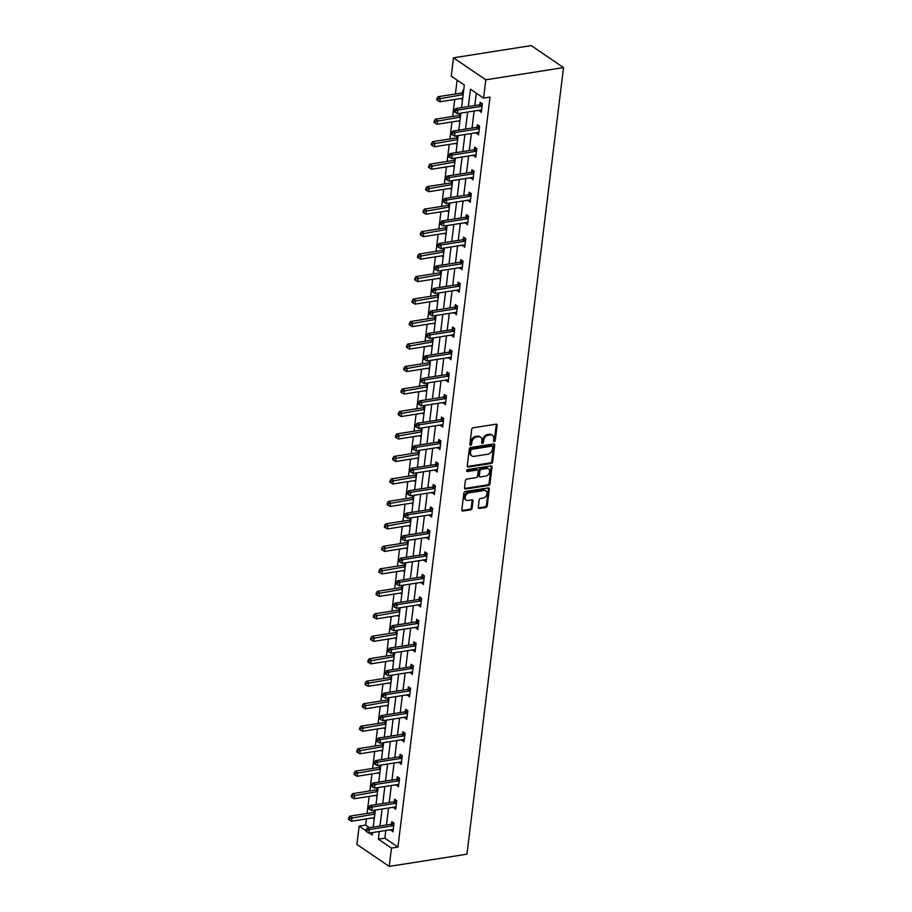 <?xml version="1.0" encoding="UTF-8"?>
<svg xmlns="http://www.w3.org/2000/svg" width="912" height="912" viewBox="0 0 912 912"><rect width="100%" height="100%" fill="white"/><g stroke="black" fill="none" stroke-linecap="round" stroke-linejoin="round"><path stroke-width="1.37" d="M494.27 441.568A1.083 0.798 124.2 0 0 495.273 440.439L497.12 425.402A1.539 1.14 124.2 0 0 496.025 424.194L473.134 427.785A1.539 1.14 124.2 0 0 471.686 429.404L469.851 444.429A1.083 0.798 124.2 0 0 471.629 444.155L471.869 442.206A4.936 3.659 124.2 0 1 476.486 437.042L478.401 436.745A4.936 3.659 124.2 0 1 480.624 437.19A4.936 3.659 124.2 0 1 481.912 440.633L481.673 442.571A1.083 0.798 124.2 0 0 483.451 442.297L483.691 440.348A4.936 3.659 124.2 0 1 488.319 435.184L490.223 434.887A4.936 3.659 124.2 0 1 492.446 435.332A4.936 3.659 124.2 0 1 493.734 438.775L493.495 440.713A1.083 0.798 124.2 0 0 494.27 441.568M493.495 440.952A1.083 0.798 124.2 0 0 494.407 439.846L496.253 424.81A1.539 1.14 124.2 0 0 496.185 424.183M469.84 444.668A1.083 0.798 124.2 0 0 470.752 443.563L470.991 441.613L471.869 442.206M481.673 442.81A1.083 0.798 124.2 0 0 482.573 441.704L482.813 439.755L483.691 440.348M478.287 507.232A1.539 1.14 124.2 0 0 479.381 508.451L485.8 507.448A1.539 1.14 124.2 0 0 487.247 505.829L489.299 489.14A1.539 1.14 124.2 0 0 488.205 487.92L465.314 491.522A1.539 1.14 124.2 0 0 463.866 493.13L461.814 509.819A1.539 1.14 124.2 0 0 462.92 511.039L470.672 509.819A1.539 1.14 124.2 0 0 472.12 508.201L472.997 501.064A1.539 1.14 124.2 0 0 471.892 499.844L468.05 500.449A4.127 3.055 124.2 0 1 466.192 500.084A4.127 3.055 124.2 0 1 465.405 496.048A4.127 3.055 124.2 0 1 468.973 492.879L484.044 490.519A4.127 3.055 124.2 0 1 485.902 490.884A4.127 3.055 124.2 0 1 486.689 494.92A4.127 3.055 124.2 0 1 483.121 498.089L480.601 498.476A1.539 1.14 124.2 0 0 479.165 500.095L478.287 507.232M385.787 830.467L384.841 838.162L397.94 847.077L391.465 848.092L389.219 866.4L466.944 854.191L563.525 67.591L531.229 45.6L453.492 57.809L451.246 76.118L464.345 85.033L461.563 107.639M397.94 847.077L490.029 97.082L483.554 98.108L485.8 79.8L563.525 67.591M491.203 463.444A1.539 1.14 124.2 0 0 492.651 461.837L494.703 445.136A1.539 1.14 124.2 0 0 493.597 443.927L470.717 447.518A1.539 1.14 124.2 0 0 469.27 449.137L467.218 465.827A1.539 1.14 124.2 0 0 468.312 467.047L491.203 463.444L490.337 462.851A1.539 1.14 124.2 0 0 491.773 461.244L493.825 444.543A1.539 1.14 124.2 0 0 493.757 443.916M492.001 467.138L489.949 483.827A1.539 1.14 124.2 0 1 488.501 485.446L465.61 489.037A1.539 1.14 124.2 0 1 464.516 487.829L465.394 480.681A1.539 1.14 124.2 0 1 466.841 479.074L476.121 477.614A1.539 1.14 124.2 0 0 477.569 475.996L478.15 471.253A1.539 1.14 124.2 0 0 477.056 470.045L467.389 471.561A1.083 0.798 124.2 0 1 467.628 469.577L490.895 465.918A1.539 1.14 124.2 0 1 492.001 467.138L491.123 466.545L489.071 483.235L489.949 483.827M476.315 93.184L474.799 105.564M474.126 111.036L472.04 128.045M471.367 133.517L469.281 150.526M468.608 155.998L466.511 173.006M465.85 178.478L463.752 195.499M463.079 200.959L460.993 217.979M460.321 223.44L458.234 240.46M457.562 245.921L455.476 262.941M454.803 268.413L452.717 285.422M452.044 290.894L449.958 307.903M449.285 313.375L447.188 330.383M446.527 335.855L444.429 352.876M443.756 358.336L441.67 375.356M440.998 380.817L438.911 397.837M438.239 403.298L436.153 420.318M435.48 425.79L433.394 442.799M432.721 448.271L430.635 465.28M429.962 470.752L427.865 487.76M427.192 493.232L425.106 510.253M424.433 515.713L422.347 532.733M421.675 538.194L419.588 555.214M418.916 560.686L416.83 577.695M416.157 583.167L414.071 600.176M413.398 605.648L411.301 622.657M410.639 628.129L408.542 645.149M407.869 650.609L405.783 667.63M405.11 673.09L403.024 690.11M402.352 695.571L400.265 712.591M399.593 718.063L397.507 735.072M396.834 740.544L394.748 757.553M394.075 763.025L391.978 780.034M391.316 785.506L389.219 802.526M388.546 807.986L386.46 825.007M479.188 110.238L481.297 112.381L482.357 103.729L480.168 102.247L479.883 104.584M476.429 132.719L478.526 134.862L479.598 126.209L477.409 124.727L477.124 127.064M473.67 155.2L475.768 157.343L476.828 148.69L474.65 147.208L474.365 149.545M470.911 177.68L473.009 179.824L474.069 171.182L471.892 169.689L471.607 172.026M468.152 200.161L470.25 202.304L471.31 193.663L469.133 192.17L468.848 194.507M465.382 222.642L467.491 224.785L468.551 216.144L466.374 214.662L466.078 216.988M462.623 245.134L464.732 247.277L465.793 238.625L463.604 237.143L463.319 239.468M459.865 267.615L461.974 269.758L463.034 261.106L460.845 259.624L460.56 261.961M457.106 290.096L459.203 292.239L460.275 283.586L458.086 282.104L457.801 284.441M454.347 312.577L456.445 314.72L457.505 306.079L455.327 304.585L455.042 306.922M451.588 335.057L453.686 337.201L454.746 328.559L452.569 327.066L452.284 329.403M448.829 357.538L450.927 359.681L451.987 351.04L449.81 349.558L449.513 351.884M446.059 380.03L448.168 382.174L449.228 373.521L447.04 372.039L446.755 374.365M443.3 402.511L445.409 404.654L446.47 396.002L444.281 394.52L443.996 396.845M440.542 424.992L442.639 427.135L443.711 418.483L441.522 417.001L441.237 419.338M437.783 447.473L439.88 449.616L440.941 440.963L438.763 439.481L438.478 441.818M435.024 469.954L437.122 472.097L438.182 463.456L436.004 461.962L435.719 464.299M432.265 492.434L434.363 494.578L435.423 485.936L433.246 484.443L432.961 486.78M429.506 514.915L431.604 517.058L432.664 508.417L430.487 506.935L430.19 509.261M426.736 537.407L428.845 539.551L429.905 530.898L427.717 529.416L427.432 531.742M423.977 559.888L426.086 562.031L427.147 553.379L424.958 551.897L424.673 554.222M421.219 582.369L423.316 584.512L424.388 575.86L422.199 574.378L421.914 576.715M418.46 604.85L420.557 606.993L421.618 598.34L419.44 596.858L419.155 599.195M415.701 627.331L417.799 629.474L418.859 620.833L416.681 619.339L416.396 621.676M412.942 649.811L415.04 651.955L416.1 643.313L413.923 641.82L413.638 644.157M410.172 672.292L412.281 674.435L413.341 665.794L411.164 664.312L410.867 666.638M407.413 694.784L409.522 696.928L410.582 688.275L408.394 686.793L408.109 689.119M404.654 717.265L406.763 719.408L407.824 710.756L405.635 709.274L405.35 711.611M401.896 739.746L403.993 741.889L405.065 733.237L402.876 731.755L402.591 734.092M399.137 762.227L401.234 764.37L402.295 755.729L400.117 754.235L399.832 756.572M396.378 784.708L398.476 786.851L399.536 778.21L397.358 776.716L397.073 779.053M393.619 807.188L395.717 809.332L396.777 800.69L394.6 799.208L394.315 801.534M390.849 829.669L392.958 831.812L394.018 823.171L391.829 821.689L391.544 824.015M457.117 80.108L455.407 93.982M454.735 99.454L452.648 116.462M451.976 121.934L449.89 138.943M449.217 144.415L447.131 161.424M446.458 166.896L444.372 183.916M443.699 189.377L441.602 206.397M440.941 211.858L438.843 228.878M438.17 234.35L436.084 251.359M435.412 256.831L433.325 273.839M432.653 279.311L430.567 296.32M429.894 301.792L427.808 318.812M427.135 324.273L425.049 341.293M424.376 346.754L422.279 363.774M421.606 369.235L419.52 386.255M418.847 391.727L416.761 408.736M416.089 414.208L414.002 431.216M413.33 436.688L411.244 453.697M410.571 459.169L408.485 476.189M407.812 481.65L405.715 498.67M405.053 504.131L402.956 521.151M402.283 526.612L400.197 543.632M399.524 549.104L397.438 566.113M396.766 571.585L394.679 588.593M394.007 594.065L391.921 611.074M391.248 616.546L389.162 633.566M388.489 639.027L386.392 656.047M385.73 661.508L383.633 678.528M382.96 683.989L380.874 701.009M380.201 706.481L378.115 723.49M377.443 728.962L375.356 745.97M374.684 751.442L372.598 768.451M371.925 773.923L369.839 790.943M369.166 796.404L367.069 813.424M366.396 818.885L365.644 825.098L369.44 827.674M463.615 90.972L462.715 90.356L462.43 92.693M461.734 98.348L462.555 99.625M459.899 113.27L459.659 115.174M458.975 120.829L459.796 122.105M457.14 135.751L456.901 137.655M456.205 143.321L457.037 144.586M454.381 158.232L454.142 160.136M453.446 165.802L454.267 167.067M451.622 180.713L451.383 182.628M450.688 188.282L451.508 189.548M448.852 203.194L448.624 205.109M447.929 210.763L448.75 212.04M446.093 225.674L445.865 227.59M445.17 233.244L445.991 234.521M443.335 248.167L443.107 250.07M442.411 255.725L443.232 257.002M440.576 270.647L440.336 272.551M439.641 278.206L440.473 279.482M437.817 293.128L437.578 295.032M436.882 300.698L437.703 301.963M435.058 315.609L434.819 317.524M434.123 323.179L434.944 324.444M432.299 338.09L432.06 340.005M431.365 345.659L432.185 346.925M429.529 360.571L429.301 362.486M428.606 368.14L429.427 369.417M426.77 383.051L426.542 384.967M425.847 390.621L426.668 391.898M424.012 405.544L423.784 407.447M423.088 413.102L423.909 414.379M421.253 428.024L421.013 429.928M420.318 435.583L421.15 436.859M418.494 450.505L418.255 452.409M417.559 458.075L418.38 459.34M415.735 472.986L415.496 474.901M414.8 480.556L415.621 481.821M412.965 495.467L412.737 497.382M412.042 503.036L412.862 504.313M410.206 517.948L409.978 519.863M409.283 525.517L410.104 526.794M407.447 540.428L407.219 542.344M406.524 547.998L407.345 549.275M404.689 562.921L404.449 564.824M403.765 570.479L404.586 571.756M401.93 585.401L401.69 587.305M400.995 592.971L401.827 594.236M399.171 607.882L398.932 609.786M398.236 615.452L399.057 616.717M396.412 630.363L396.173 632.278M395.477 637.933L396.298 639.198M393.642 652.844L393.414 654.759M392.719 660.413L393.539 661.69M390.883 675.325L390.655 677.24M389.96 682.894L390.781 684.171M388.124 697.817L387.896 699.721M387.201 705.375L388.022 706.652M385.366 720.298L385.126 722.201M384.431 727.856L385.263 729.133M382.607 742.778L382.367 744.682M381.672 750.348L382.493 751.613M379.848 765.259L379.609 767.163M378.913 772.829L379.734 774.094M377.089 787.74L376.85 789.655M376.154 795.31L376.975 796.575M374.319 810.221L374.091 812.136M373.396 817.79L374.216 819.067M389.219 866.4L356.911 844.409L359.157 826.112L365.997 830.764M365.644 825.098L359.157 826.112M379.312 831.493L378.366 839.188L391.465 848.092M483.554 98.108L470.455 89.194L468.323 106.579M467.651 112.051L465.565 129.059M464.892 134.531L462.794 151.552M462.133 157.012L460.036 174.032M459.363 179.493L457.277 196.513M456.604 201.974L454.518 218.994M453.845 224.466L451.759 241.475M451.087 246.947L449 263.956M448.328 269.428L446.242 286.436M445.569 291.908L443.471 308.929M442.799 314.389L440.713 331.409M440.04 336.87L437.954 353.89M437.281 359.351L435.195 376.371M434.522 381.843L432.436 398.852M431.764 404.324L429.677 421.333M429.005 426.805L426.907 443.813M426.246 449.285L424.148 466.306M423.476 471.766L421.39 488.786M420.717 494.247L418.631 511.267M417.958 516.728L415.872 533.748M415.199 539.22L413.113 556.229M412.441 561.701L410.354 578.71M409.682 584.182L407.584 601.19M406.923 606.662L404.825 623.683M404.153 629.143L402.067 646.163M401.394 651.624L399.308 668.644M398.635 674.116L396.549 691.125M395.876 696.597L393.79 713.606M393.118 719.078L391.031 736.087M390.359 741.559L388.261 758.579M387.6 764.039L385.502 781.06M384.83 786.52L382.744 803.54M382.071 809.001L379.985 826.021M485.8 79.8L453.492 57.809M369.36 833.055L372.256 835.027L372.563 832.553M373.236 827.081L375.322 810.073M375.995 804.601L378.081 787.58M378.754 782.12L380.84 765.1M381.512 759.639L383.599 742.619M384.271 737.147L386.369 720.138M387.03 714.666L389.128 697.657M389.8 692.185L391.886 675.176M392.559 669.704L394.645 652.684M395.318 647.224L397.404 630.203M398.077 624.743L400.163 607.723M400.835 602.262L402.922 585.242M403.594 579.77L405.692 562.761M406.353 557.289L408.451 540.28M409.123 534.808L411.209 517.799M411.882 512.327L413.968 495.307M414.641 489.847L416.727 472.826M417.4 467.366L419.486 450.346M420.158 444.885L422.245 427.865M422.917 422.393L425.015 405.384M425.687 399.912L427.774 382.903M428.446 377.431L430.532 360.422M431.205 354.95L433.291 337.93M433.964 332.47L436.05 315.449M436.723 309.989L438.809 292.969M439.481 287.497L441.579 270.488M442.24 265.016L444.338 248.007M445.01 242.535L447.097 225.526M447.769 220.054L449.855 203.034M450.528 197.573L452.614 180.553M453.287 175.093L455.373 158.072M456.046 152.612L458.132 135.592M458.804 130.12L460.902 113.111M384.841 838.162L378.366 839.188M461.654 99.009L462.646 98.849M479.108 110.888L481.525 110.512M476.349 133.38L478.766 132.992M458.884 121.49L459.887 121.33M473.59 155.861L475.996 155.473M456.125 143.971L457.129 143.811M470.831 178.342L473.237 177.965M453.367 166.451L454.37 166.303M468.073 200.822L470.478 200.446M450.608 188.944L451.611 188.784M465.302 223.303L467.719 222.927M447.849 211.424L448.841 211.265M462.544 245.784L464.96 245.408M445.09 233.905L446.082 233.746M459.785 268.265L462.202 267.889M442.331 256.386L443.323 256.226M457.026 290.757L459.431 290.369M439.561 278.867L440.564 278.707M454.267 313.238L456.673 312.862M436.802 301.348L437.806 301.188M451.508 335.719L453.914 335.342M434.044 323.828L435.047 323.68M448.738 358.199L451.155 357.823M431.285 346.321L432.288 346.161M445.979 380.68L448.396 380.304M428.526 368.801L429.518 368.642M443.221 403.161L445.637 402.785M425.767 391.282L426.759 391.123M440.462 425.642L442.879 425.266M423.008 413.763L424 413.603M437.703 448.134L440.108 447.746M420.238 436.244L421.241 436.084M434.944 470.615L437.35 470.239M417.479 458.725L418.483 458.576M432.185 493.096L434.591 492.719M414.721 481.205L415.724 481.057M429.415 515.576L431.832 515.2M411.962 503.698L412.954 503.538M426.656 538.057L429.073 537.681M409.203 526.178L410.195 526.019M423.898 560.538L426.314 560.162M406.444 548.659L407.436 548.5M421.139 583.03L423.556 582.643M403.674 571.14L404.677 570.98M418.38 605.511L420.785 605.123M400.915 593.621L401.918 593.461M415.621 627.992L418.027 627.616M398.156 616.102L399.16 615.953M412.862 650.473L415.268 650.096M395.398 638.582L396.401 638.434M410.092 672.953L412.509 672.577M392.639 661.075L393.631 660.915M407.333 695.434L409.75 695.058M389.88 683.555L390.872 683.396M404.575 717.915L406.991 717.539M387.121 706.036L388.113 705.877M401.816 740.407L404.221 740.02M384.351 728.517L385.354 728.357M399.057 762.888L401.462 762.5M381.592 750.998L382.595 750.838M396.298 785.369L398.704 784.993M378.833 773.479L379.837 773.33M393.528 807.85L395.945 807.473M376.075 795.971L377.078 795.811M390.769 830.33L393.186 829.954M373.316 818.452L374.308 818.292M492.446 435.332L491.568 434.739A4.936 3.659 124.2 0 0 489.345 434.294L490.223 434.887M482.813 439.755A4.936 3.659 124.2 0 1 487.441 434.591L489.345 434.294M480.624 437.19L479.746 436.597A4.936 3.659 124.2 0 0 477.523 436.153L478.401 436.745M470.991 441.613A4.936 3.659 124.2 0 1 475.619 436.449L477.523 436.153M467.286 466.465A1.539 1.14 124.2 0 0 467.446 466.454L490.337 462.851M492.731 446.983A1.083 0.798 124.2 0 0 491.956 446.128L471.869 449.285A1.083 0.798 124.2 0 0 470.854 450.414L470.603 452.466A4.936 3.659 124.2 0 0 471.892 455.909A4.936 3.659 124.2 0 0 474.115 456.353L487.852 454.199A4.936 3.659 124.2 0 0 492.48 449.023L492.731 446.983M492.446 446.219L491.568 445.626A1.083 0.798 124.2 0 0 491.089 445.535L491.956 446.128M471.892 455.909L471.025 455.316A4.936 3.659 124.2 0 1 469.737 451.873L469.988 449.821A1.083 0.798 124.2 0 1 470.991 448.693L491.089 445.535M464.584 488.467A1.539 1.14 124.2 0 0 464.744 488.444L487.635 484.853A1.539 1.14 124.2 0 0 489.071 483.235M477.751 470.182L476.873 469.589A1.539 1.14 124.2 0 0 476.178 469.452L466.613 470.945M485.754 476.098A4.127 3.055 124.2 0 0 489.322 472.929A4.127 3.055 124.2 0 0 488.547 468.905A4.127 3.055 124.2 0 0 486.689 468.529L481.376 469.361A1.539 1.14 124.2 0 0 479.929 470.98L479.347 475.711A1.539 1.14 124.2 0 0 480.442 476.93L485.754 476.098M488.547 468.905L487.669 468.301A4.127 3.055 124.2 0 0 485.811 467.936L486.689 468.529M479.746 476.794L478.88 476.201A1.539 1.14 124.2 0 1 478.469 475.118L479.051 470.387A1.539 1.14 124.2 0 1 480.499 468.768L485.811 467.936M491.123 466.545A1.539 1.14 124.2 0 0 491.055 465.907M485.902 490.884L485.036 490.291A4.127 3.055 124.2 0 0 483.178 489.926L484.044 490.519M466.192 500.084L465.314 499.491A4.127 3.055 124.2 0 1 464.539 495.455A4.127 3.055 124.2 0 1 468.107 492.286L483.178 489.926M461.882 510.458A1.539 1.14 124.2 0 0 462.042 510.446L469.794 509.227A1.539 1.14 124.2 0 0 471.242 507.608L472.12 500.471A1.539 1.14 124.2 0 0 472.051 499.833M478.344 507.87A1.539 1.14 124.2 0 0 478.504 507.859L484.933 506.844A1.539 1.14 124.2 0 0 486.37 505.237L488.422 488.547A1.539 1.14 124.2 0 0 488.365 487.909M463.478 92.089L462.224 92.807A1.573 1.163 -55.8 0 1 461.723 92.99L438.148 96.695L440.336 98.177L439.892 101.779L462.726 98.188M463.171 94.586L437.863 99.077L436.985 98.485L436.814 99.921L437.68 100.525L437.863 99.077M439.892 101.779L437.68 100.525M436.985 98.485L438.148 96.695M481.365 106.362L479.188 104.869L455.612 108.574L457.79 110.067L481.365 106.362A1.573 1.163 124.2 0 0 481.867 106.18L482.072 106.066M455.316 110.968L454.45 110.375L454.267 111.811L455.145 112.404L455.316 110.968L457.79 110.067L457.345 113.669L480.932 109.964A1.573 1.163 124.2 0 1 481.399 109.987L481.582 110.044M479.188 104.869A1.573 1.163 124.2 0 0 479.689 104.698L481.901 103.421M455.612 108.574L454.45 110.375M455.145 112.404L457.345 113.669M460.72 114.57L459.466 115.288A1.573 1.163 -55.8 0 1 458.964 115.471L435.389 119.176L437.578 120.658L437.133 124.26L459.967 120.68M460.412 117.078L435.104 121.558L434.226 120.965L434.055 122.413L434.921 123.006L435.104 121.558M437.133 124.26L434.921 123.006M434.226 120.965L435.389 119.176M457.961 137.051L456.707 137.769A1.573 1.163 -55.8 0 1 456.205 137.951L432.63 141.656L434.807 143.15L434.374 146.752L457.208 143.161M457.653 139.559L432.345 144.039L431.467 143.446L431.296 144.894L432.163 145.487L432.345 144.039M434.374 146.752L432.163 145.487M431.467 143.446L432.63 141.656M478.606 128.843L476.429 127.361L452.854 131.066L455.031 132.548L478.606 128.843A1.573 1.163 124.2 0 0 479.108 128.66L479.302 128.546M452.557 133.448L451.691 132.856L451.508 134.292L452.386 134.885L452.557 133.448L455.031 132.548L454.586 136.15L478.162 132.445A1.573 1.163 124.2 0 1 478.64 132.468L478.823 132.525M476.429 127.361A1.573 1.163 124.2 0 0 476.919 127.178L479.142 125.902M452.854 131.066L451.691 132.856M452.386 134.885L454.586 136.15M475.847 151.324L473.67 149.842L450.095 153.547L452.272 155.029L475.847 151.324A1.573 1.163 124.2 0 0 476.349 151.141L476.543 151.027M449.798 155.929L448.932 155.336L448.75 156.773L449.627 157.366L449.798 155.929L452.272 155.029L451.828 158.631L475.403 154.926A1.573 1.163 124.2 0 1 475.882 154.96L476.053 155.006M473.67 149.842A1.573 1.163 124.2 0 0 474.16 149.659L476.383 148.382M450.095 153.547L448.932 155.336M449.627 157.366L451.828 158.631M455.202 159.543L453.948 160.261A1.573 1.163 -55.8 0 1 453.446 160.432L429.871 164.137L432.049 165.631L431.615 169.233L454.45 165.642M454.894 162.04L429.586 166.531L428.708 165.927L428.526 167.375L429.404 167.968L429.586 166.531M431.615 169.233L429.404 167.968M428.708 165.927L429.871 164.137M452.432 182.024L451.178 182.742A1.573 1.163 -55.8 0 1 450.688 182.924L427.112 186.629L429.29 188.111L428.845 191.714L451.691 188.123M452.124 184.52L426.816 189.012L425.95 188.419L425.767 189.856L426.645 190.448L426.816 189.012M428.845 191.714L426.645 190.448M425.95 188.419L427.112 186.629M449.673 204.505L448.419 205.223A1.573 1.163 -55.8 0 1 447.929 205.405L424.354 209.11L426.531 210.592L426.086 214.195L448.921 210.604M449.365 207.001L424.057 211.493L423.191 210.9L423.008 212.336L423.886 212.929L424.057 211.493M426.086 214.195L423.886 212.929M423.191 210.9L424.354 209.11M473.089 173.804L470.911 172.322L447.325 176.027L449.513 177.509L473.089 173.804A1.573 1.163 124.2 0 0 473.59 173.622L473.784 173.508M447.04 178.41L446.162 177.817L445.991 179.254L446.869 179.858L447.04 178.41L449.513 177.509L449.069 181.112L472.644 177.407A1.573 1.163 124.2 0 1 473.111 177.441L473.294 177.498M470.911 172.322A1.573 1.163 124.2 0 0 471.401 172.14L473.624 170.875M447.325 176.027L446.162 177.817M446.869 179.858L449.069 181.112M470.33 196.285L468.141 194.803L444.566 198.508L446.755 199.99L470.33 196.285A1.573 1.163 124.2 0 0 470.82 196.114L471.025 195.989M444.281 200.891L443.403 200.298L443.232 201.746L444.098 202.339L444.281 200.891L446.755 199.99L446.31 203.593L469.885 199.888A1.573 1.163 124.2 0 1 470.353 199.922L470.535 199.979M468.141 194.803A1.573 1.163 124.2 0 0 468.643 194.621L470.854 193.355M444.566 198.508L443.403 200.298M444.098 202.339L446.31 203.593M467.571 218.766L465.382 217.284L441.807 220.989L443.996 222.471L467.571 218.766A1.573 1.163 124.2 0 0 468.061 218.595L468.266 218.481M441.522 223.372L440.644 222.779L440.473 224.227L441.34 224.819L441.522 223.372L443.996 222.471L443.551 226.085L467.126 222.38A1.573 1.163 124.2 0 1 467.594 222.403L467.776 222.46M465.382 217.284A1.573 1.163 124.2 0 0 465.884 217.102L468.095 215.836M441.807 220.989L440.644 222.779M441.34 224.819L443.551 226.085M446.914 226.985L445.66 227.704A1.573 1.163 -55.8 0 1 445.17 227.886L421.583 231.591L423.772 233.073L423.328 236.675L446.162 233.084M446.606 229.482L421.298 233.974L420.421 233.381L420.25 234.817L421.127 235.41L421.298 233.974M423.328 236.675L421.127 235.41M420.421 233.381L421.583 231.591M464.812 241.258L462.623 239.765L439.048 243.47L441.226 244.963L464.812 241.258A1.573 1.163 124.2 0 0 465.302 241.076L465.508 240.962M438.763 245.864L437.885 245.26L437.714 246.707L438.581 247.3L438.763 245.864L441.226 244.963L440.792 248.566L464.368 244.861A1.573 1.163 124.2 0 1 464.835 244.883L465.017 244.94M462.623 239.765A1.573 1.163 124.2 0 0 463.125 239.582L465.337 238.317M439.048 243.47L437.885 245.26M438.581 247.3L440.792 248.566M444.155 249.466L442.901 250.184A1.573 1.163 -55.8 0 1 442.4 250.367L418.825 254.072L421.013 255.554L420.569 259.156L443.403 255.577M443.848 251.963L418.54 256.454L417.662 255.862L417.491 257.298L418.357 257.902L418.54 256.454M420.569 259.156L418.357 257.902M417.662 255.862L418.825 254.072M462.042 263.739L459.865 262.246L436.289 265.951L438.467 267.444L462.042 263.739A1.573 1.163 124.2 0 0 462.544 263.557L462.749 263.443M435.993 268.345L435.127 267.752L434.944 269.188L435.822 269.781L435.993 268.345L438.467 267.444L438.022 271.046L461.609 267.341A1.573 1.163 124.2 0 1 462.076 267.364L462.259 267.421M459.865 262.246A1.573 1.163 124.2 0 0 460.366 262.075L462.578 260.798M436.289 265.951L435.127 267.752M435.822 269.781L438.022 271.046M441.397 271.947L440.143 272.665A1.573 1.163 -55.8 0 1 439.641 272.848L416.066 276.553L418.255 278.035L417.81 281.637L440.644 278.057M441.089 274.455L415.781 278.935L414.903 278.342L414.732 279.79L415.598 280.383L415.781 278.935M417.81 281.637L415.598 280.383M414.903 278.342L416.066 276.553M459.283 286.22L457.106 284.738L433.531 288.443L435.708 289.925L459.283 286.22A1.573 1.163 124.2 0 0 459.785 286.037L459.979 285.923M433.234 290.825L432.368 290.233L432.185 291.669L433.063 292.262L433.234 290.825L435.708 289.925L435.263 293.527L458.839 289.822A1.573 1.163 124.2 0 1 459.317 289.845L459.5 289.902M457.106 284.738A1.573 1.163 124.2 0 0 457.596 284.555L459.819 283.279M433.531 288.443L432.368 290.233M433.063 292.262L435.263 293.527M438.638 294.428L437.384 295.146A1.573 1.163 -55.8 0 1 436.882 295.328L413.307 299.033L415.484 300.527L415.051 304.129L437.885 300.538M438.33 296.936L413.022 301.427L412.144 300.823L411.973 302.271L412.84 302.864L413.022 301.427M415.051 304.129L412.84 302.864M412.144 300.823L413.307 299.033M456.524 308.701L454.347 307.219L430.772 310.924L432.949 312.406L456.524 308.701A1.573 1.163 124.2 0 0 457.026 308.518L457.22 308.404M430.475 313.306L429.609 312.713L429.427 314.15L430.304 314.743L430.475 313.306L432.949 312.406L432.505 316.008L456.08 312.303A1.573 1.163 124.2 0 1 456.559 312.337L456.73 312.383M454.347 307.219A1.573 1.163 124.2 0 0 454.837 307.036L457.06 305.759M430.772 310.924L429.609 312.713M430.304 314.743L432.505 316.008M435.868 316.92L434.625 317.638A1.573 1.163 -55.8 0 1 434.123 317.809L410.548 321.514L412.726 323.008L412.281 326.61L435.127 323.019M435.571 319.417L410.252 323.908L409.385 323.315L409.203 324.752L410.081 325.345L410.252 323.908M412.281 326.61L410.081 325.345M409.385 323.315L410.548 321.514M453.766 331.181L451.588 329.699L428.002 333.404L430.19 334.886L453.766 331.181A1.573 1.163 124.2 0 0 454.267 330.999L454.461 330.885M427.717 335.787L426.839 335.194L426.668 336.631L427.534 337.235L427.717 335.787L430.19 334.886L429.746 338.489L453.321 334.784A1.573 1.163 124.2 0 1 453.788 334.818L453.971 334.875M451.588 329.699A1.573 1.163 124.2 0 0 452.078 329.517L454.29 328.252M428.002 333.404L426.839 335.194M427.534 337.235L429.746 338.489M433.109 339.401L431.855 340.119A1.573 1.163 -55.8 0 1 431.365 340.301L407.789 344.006L409.967 345.488L409.522 349.091L432.368 345.5M432.801 341.897L407.493 346.389L406.627 345.796L406.444 347.233L407.322 347.825L407.493 346.389M409.522 349.091L407.322 347.825M406.627 345.796L407.789 344.006M451.007 353.662L448.818 352.18L425.243 355.885L427.432 357.367L451.007 353.662A1.573 1.163 124.2 0 0 451.497 353.491L451.702 353.366M424.958 358.268L424.08 357.675L423.909 359.123L424.775 359.716L424.958 358.268L427.432 357.367L426.987 360.97L450.562 357.265A1.573 1.163 124.2 0 1 451.03 357.299L451.212 357.356M448.818 352.18A1.573 1.163 124.2 0 0 449.32 351.998L451.531 350.732M425.243 355.885L424.08 357.675M424.775 359.716L426.987 360.97M430.35 361.882L429.096 362.6A1.573 1.163 -55.8 0 1 428.606 362.782L405.031 366.487L407.208 367.969L406.763 371.572L429.598 367.981M430.042 364.378L404.734 368.87L403.868 368.277L403.685 369.713L404.563 370.306L404.734 368.87M406.763 371.572L404.563 370.306M403.868 368.277L405.031 366.487M448.248 376.154L446.059 374.661L422.484 378.366L424.673 379.859L448.248 376.154A1.573 1.163 124.2 0 0 448.738 375.972L448.943 375.858M422.199 380.749L421.321 380.156L421.15 381.604L422.017 382.196L422.199 380.749L424.673 379.859L424.228 383.462L447.803 379.757A1.573 1.163 124.2 0 1 448.271 379.78L448.453 379.837M446.059 374.661A1.573 1.163 124.2 0 0 446.561 374.479L448.772 373.213M422.484 378.366L421.321 380.156M422.017 382.196L424.228 383.462M427.591 384.362L426.337 385.081A1.573 1.163 -55.8 0 1 425.847 385.263L402.26 388.968L404.449 390.45L404.005 394.052L426.839 390.461M427.283 386.859L401.975 391.351L401.098 390.758L400.927 392.194L401.793 392.798L401.975 391.351M404.005 394.052L401.793 392.798M401.098 390.758L402.26 388.968M445.489 398.635L443.3 397.142L419.725 400.847L421.903 402.34L445.489 398.635A1.573 1.163 124.2 0 0 445.979 398.453L446.185 398.339M419.44 403.241L418.562 402.637L418.38 404.084L419.258 404.677L419.44 403.241L421.903 402.34L421.469 405.943L445.045 402.238A1.573 1.163 124.2 0 1 445.512 402.26L445.694 402.317M443.3 397.142A1.573 1.163 124.2 0 0 443.802 396.971L446.014 395.694M419.725 400.847L418.562 402.637M419.258 404.677L421.469 405.943M424.832 406.843L423.578 407.561A1.573 1.163 -55.8 0 1 423.077 407.744L399.502 411.449L401.69 412.931L401.246 416.533L424.08 412.954M424.525 409.351L399.217 413.831L398.339 413.239L398.168 414.686L399.034 415.279L399.217 413.831M401.246 416.533L399.034 415.279M398.339 413.239L399.502 411.449M442.719 421.116L440.542 419.623L416.966 423.328L419.144 424.821L442.719 421.116A1.573 1.163 124.2 0 0 443.221 420.934L443.414 420.82M416.67 425.722L415.804 425.129L415.621 426.565L416.499 427.158L416.67 425.722L419.144 424.821L418.699 428.423L442.286 424.718A1.573 1.163 124.2 0 1 442.753 424.741L442.936 424.798M440.542 419.623A1.573 1.163 124.2 0 0 441.032 419.452L443.255 418.175M416.966 423.328L415.804 425.129M416.499 427.158L418.699 428.423M422.074 429.324L420.82 430.042A1.573 1.163 -55.8 0 1 420.318 430.225L396.743 433.93L398.932 435.412L398.487 439.025L421.321 435.434M421.766 431.832L396.458 436.312L395.58 435.719L395.409 437.167L396.275 437.76L396.458 436.312M398.487 439.025L396.275 437.76M395.58 435.719L396.743 433.93M439.96 443.597L437.783 442.115L414.208 445.82L416.385 447.302L439.96 443.597A1.573 1.163 124.2 0 0 440.462 443.414L440.656 443.3M413.911 448.202L413.045 447.61L412.862 449.046L413.74 449.639L413.911 448.202L416.385 447.302L415.94 450.904L439.516 447.199A1.573 1.163 124.2 0 1 439.994 447.222L440.165 447.279M437.783 442.115A1.573 1.163 124.2 0 0 438.273 441.932L440.496 440.656M414.208 445.82L413.045 447.61M413.74 449.639L415.94 450.904M419.315 451.805L418.061 452.523A1.573 1.163 -55.8 0 1 417.559 452.705L393.984 456.41L396.161 457.904L395.728 461.506L418.562 457.915M419.007 454.313L393.699 458.804L392.821 458.2L392.639 459.648L393.517 460.241L393.699 458.804M395.728 461.506L393.517 460.241M392.821 458.2L393.984 456.41M437.201 466.078L435.024 464.596L411.437 468.301L413.626 469.783L437.201 466.078A1.573 1.163 124.2 0 0 437.703 465.895L437.897 465.781M411.152 470.683L410.286 470.09L410.104 471.527L410.981 472.12L411.152 470.683L413.626 469.783L413.182 473.385L436.757 469.68A1.573 1.163 124.2 0 1 437.236 469.714L437.407 469.76M435.024 464.596A1.573 1.163 124.2 0 0 435.514 464.413L437.737 463.148M411.437 468.301L410.286 470.09M410.981 472.12L413.182 473.385M416.545 474.297L415.291 475.015A1.573 1.163 -55.8 0 1 414.8 475.186L391.225 478.891L393.403 480.385L392.958 483.987L415.804 480.396M416.237 476.794L390.929 481.285L390.062 480.692L389.88 482.129L390.758 482.722L390.929 481.285M392.958 483.987L390.758 482.722M390.062 480.692L391.225 478.891M434.443 488.558L432.254 487.076L408.679 490.781L410.867 492.263L434.443 488.558A1.573 1.163 124.2 0 0 434.933 488.376L435.138 488.262M408.394 493.164L407.516 492.571L407.345 494.008L408.211 494.612L408.394 493.164L410.867 492.263L410.423 495.866L433.998 492.161A1.573 1.163 124.2 0 1 434.465 492.195L434.648 492.252M432.254 487.076A1.573 1.163 124.2 0 0 432.755 486.894L434.967 485.629M408.679 490.781L407.516 492.571M408.211 494.612L410.423 495.866M413.786 496.778L412.532 497.496A1.573 1.163 -55.8 0 1 412.042 497.678L388.466 501.383L390.644 502.865L390.199 506.468L413.045 502.877M413.478 499.274L388.17 503.766L387.304 503.173L387.121 504.61L387.999 505.202L388.17 503.766M390.199 506.468L387.999 505.202M387.304 503.173L388.466 501.383M431.684 511.039L429.495 509.557L405.92 513.262L408.109 514.744L431.684 511.039A1.573 1.163 124.2 0 0 432.174 510.868L432.379 510.754M405.635 515.645L404.757 515.052L404.586 516.5L405.452 517.093L405.635 515.645L408.109 514.744L407.664 518.347L431.239 514.642A1.573 1.163 124.2 0 1 431.707 514.676L431.889 514.733M429.495 509.557A1.573 1.163 124.2 0 0 429.997 509.375L432.208 508.109M405.92 513.262L404.757 515.052M405.452 517.093L407.664 518.347M411.027 519.259L409.773 519.977A1.573 1.163 -55.8 0 1 409.283 520.159L385.696 523.864L387.885 525.346L387.44 528.949L410.275 525.358M410.719 521.755L385.411 526.247L384.545 525.654L384.362 527.09L385.24 527.683L385.411 526.247M387.44 528.949L385.24 527.683M384.545 525.654L385.696 523.864M428.925 533.531L426.736 532.038L403.161 535.743L405.338 537.236L428.925 533.531A1.573 1.163 124.2 0 0 429.415 533.349L429.62 533.235M402.876 538.126L401.998 537.533L401.827 538.981L402.694 539.573L402.876 538.126L405.338 537.236L404.905 540.839L428.48 537.134A1.573 1.163 124.2 0 1 428.948 537.157L429.13 537.214M426.736 532.038A1.573 1.163 124.2 0 0 427.238 531.856L429.449 530.59M403.161 535.743L401.998 537.533M402.694 539.573L404.905 540.839M408.268 541.739L407.014 542.458A1.573 1.163 -55.8 0 1 406.513 542.64L382.937 546.345L385.126 547.827L384.682 551.429L407.516 547.838M407.96 544.236L382.652 548.728L381.775 548.135L381.604 549.571L382.47 550.175L382.652 548.728M384.682 551.429L382.47 550.175M381.775 548.135L382.937 546.345M426.155 556.012L423.977 554.519L400.402 558.224L402.58 559.717L426.155 556.012A1.573 1.163 124.2 0 0 426.656 555.83L426.862 555.716M400.117 560.618L399.239 560.025L399.057 561.461L399.935 562.054L400.117 560.618L402.58 559.717L402.146 563.32L425.722 559.615A1.573 1.163 124.2 0 1 426.189 559.637L426.371 559.694M423.977 554.519A1.573 1.163 124.2 0 0 424.479 554.348L426.691 553.071M400.402 558.224L399.239 560.025M399.935 562.054L402.146 563.32M405.509 564.22L404.255 564.938A1.573 1.163 -55.8 0 1 403.754 565.121L380.179 568.826L382.367 570.308L381.923 573.91L404.757 570.331M405.202 566.728L379.894 571.208L379.016 570.616L378.845 572.063L379.711 572.656L379.894 571.208M381.923 573.91L379.711 572.656M379.016 570.616L380.179 568.826M423.396 578.493L421.219 577.011L397.643 580.716L399.821 582.198L423.396 578.493A1.573 1.163 124.2 0 0 423.898 578.311L424.091 578.197M397.347 583.099L396.481 582.506L396.298 583.942L397.176 584.535L397.347 583.099L399.821 582.198L399.376 585.8L422.963 582.095A1.573 1.163 124.2 0 1 423.43 582.118L423.613 582.175M421.219 577.011A1.573 1.163 124.2 0 0 421.709 576.829L423.932 575.552M397.643 580.716L396.481 582.506M397.176 584.535L399.376 585.8M402.751 586.701L401.497 587.419A1.573 1.163 -55.8 0 1 400.995 587.602L377.42 591.307L379.597 592.8L379.164 596.402L401.998 592.811M402.443 589.209L377.135 593.689L376.257 593.096L376.086 594.544L376.952 595.137L377.135 593.689M379.164 596.402L376.952 595.137M376.257 593.096L377.42 591.307M420.637 600.974L418.46 599.492L394.885 603.197L397.062 604.679L420.637 600.974A1.573 1.163 124.2 0 0 421.139 600.791L421.333 600.677M394.588 605.579L393.722 604.987L393.539 606.423L394.417 607.016L394.588 605.579L397.062 604.679L396.617 608.281L420.193 604.576A1.573 1.163 124.2 0 1 420.671 604.61L420.842 604.656M418.46 599.492A1.573 1.163 124.2 0 0 418.95 599.309L421.173 598.033M394.885 603.197L393.722 604.987M394.417 607.016L396.617 608.281M399.992 609.182L398.738 609.911A1.573 1.163 -55.8 0 1 398.236 610.082L374.661 613.787L376.838 615.281L376.405 618.883L399.239 615.292M399.684 611.69L374.376 616.181L373.498 615.577L373.316 617.025L374.194 617.618L374.376 616.181M376.405 618.883L374.194 617.618M373.498 615.577L374.661 613.787M417.878 623.455L415.701 621.973L392.114 625.678L394.303 627.16L417.878 623.455A1.573 1.163 124.2 0 0 418.38 623.272L418.574 623.158M391.829 628.06L390.952 627.467L390.781 628.904L391.658 629.508L391.829 628.06L394.303 627.16L393.859 630.762L417.434 627.057A1.573 1.163 124.2 0 1 417.913 627.091L418.084 627.148M415.701 621.973A1.573 1.163 124.2 0 0 416.191 621.79L418.414 620.525M392.114 625.678L390.952 627.467M391.658 629.508L393.859 630.762M397.222 631.674L395.968 632.392A1.573 1.163 -55.8 0 1 395.477 632.563L371.902 636.268L374.08 637.762L373.635 641.364L396.481 637.773M396.914 634.171L371.606 638.662L370.739 638.069L370.557 639.506L371.435 640.099L371.606 638.662M373.635 641.364L371.435 640.099M370.739 638.069L371.902 636.268M415.12 645.935L412.931 644.453L389.356 648.158L391.544 649.64L415.12 645.935A1.573 1.163 124.2 0 0 415.61 645.753L415.815 645.639M389.071 650.541L388.193 649.948L388.022 651.396L388.888 651.989L389.071 650.541L391.544 649.64L391.1 653.243L414.675 649.538A1.573 1.163 124.2 0 1 415.142 649.572L415.325 649.629M412.931 644.453A1.573 1.163 124.2 0 0 413.432 644.271L415.644 643.006M389.356 648.158L388.193 649.948M388.888 651.989L391.1 653.243M394.463 654.155L393.209 654.873A1.573 1.163 -55.8 0 1 392.719 655.055L369.143 658.76L371.321 660.242L370.876 663.845L393.71 660.254M394.155 656.651L368.847 661.143L367.981 660.55L367.798 661.987L368.676 662.579L368.847 661.143M370.876 663.845L368.676 662.579M367.981 660.55L369.143 658.76M412.361 668.416L410.172 666.934L386.597 670.639L388.786 672.121L412.361 668.416A1.573 1.163 124.2 0 0 412.851 668.245L413.056 668.131M386.312 673.022L385.434 672.429L385.263 673.877L386.129 674.47L386.312 673.022L388.786 672.121L388.341 675.724L411.916 672.019A1.573 1.163 124.2 0 1 412.384 672.053L412.566 672.11M410.172 666.934A1.573 1.163 124.2 0 0 410.674 666.752L412.885 665.486M386.597 670.639L385.434 672.429M386.129 674.47L388.341 675.724M391.704 676.636L390.45 677.354A1.573 1.163 -55.8 0 1 389.96 677.536L366.373 681.241L368.562 682.723L368.117 686.326L390.952 682.735M391.396 679.132L366.088 683.624L365.21 683.031L365.039 684.467L365.917 685.06L366.088 683.624M368.117 686.326L365.917 685.06M365.21 683.031L366.373 681.241M409.602 690.908L407.413 689.415L383.838 693.12L386.015 694.613L409.602 690.908A1.573 1.163 124.2 0 0 410.092 690.726L410.297 690.612M383.553 695.514L382.675 694.91L382.504 696.358L383.371 696.95L383.553 695.514L386.015 694.613L385.582 698.216L409.157 694.511A1.573 1.163 124.2 0 1 409.625 694.534L409.807 694.591M407.413 689.415A1.573 1.163 124.2 0 0 407.915 689.233L410.126 687.967M383.838 693.12L382.675 694.91M383.371 696.95L385.582 698.216M388.945 699.116L387.691 699.835A1.573 1.163 -55.8 0 1 387.19 700.017L363.614 703.722L365.803 705.204L365.359 708.806L388.193 705.215M388.637 701.613L363.329 706.105L362.452 705.512L362.281 706.948L363.147 707.552L363.329 706.105M365.359 708.806L363.147 707.552M362.452 705.512L363.614 703.722M406.832 713.389L404.654 711.896L381.079 715.601L383.257 717.094L406.832 713.389A1.573 1.163 124.2 0 0 407.333 713.207L407.539 713.093M380.783 717.995L379.916 717.402L379.734 718.838L380.612 719.431L380.783 717.995L383.257 717.094L382.812 720.697L406.399 716.992A1.573 1.163 124.2 0 1 406.866 717.014L407.048 717.071M404.654 711.896A1.573 1.163 124.2 0 0 405.156 711.725L407.368 710.448M381.079 715.601L379.916 717.402M380.612 719.431L382.812 720.697M386.186 721.597L384.932 722.315A1.573 1.163 -55.8 0 1 384.431 722.498L360.856 726.203L363.044 727.685L362.6 731.287L385.434 727.708M385.879 724.105L360.571 728.585L359.693 727.993L359.522 729.44L360.388 730.033L360.571 728.585M362.6 731.287L360.388 730.033M359.693 727.993L360.856 726.203M404.073 735.87L401.896 734.388L378.32 738.093L380.498 739.575L404.073 735.87A1.573 1.163 124.2 0 0 404.575 735.688L404.768 735.574M378.024 740.476L377.158 739.883L376.975 741.319L377.853 741.912L378.024 740.476L380.498 739.575L380.053 743.177L403.628 739.472A1.573 1.163 124.2 0 1 404.107 739.495L404.29 739.552M401.896 734.388A1.573 1.163 124.2 0 0 402.386 734.206L404.609 732.929M378.32 738.093L377.158 739.883M377.853 741.912L380.053 743.177M383.428 744.078L382.174 744.796A1.573 1.163 -55.8 0 1 381.672 744.979L358.097 748.684L360.274 750.177L359.841 753.779L382.675 750.188M383.12 746.586L357.812 751.066L356.934 750.473L356.763 751.921L357.629 752.514L357.812 751.066M359.841 753.779L357.629 752.514M356.934 750.473L358.097 748.684M401.314 758.351L399.137 756.869L375.562 760.574L377.739 762.056L401.314 758.351A1.573 1.163 124.2 0 0 401.816 758.168L402.01 758.054M375.265 762.956L374.399 762.364L374.216 763.8L375.094 764.393L375.265 762.956L377.739 762.056L377.294 765.658L400.87 761.953A1.573 1.163 124.2 0 1 401.348 761.987L401.519 762.033M399.137 756.869A1.573 1.163 124.2 0 0 399.627 756.686L401.85 755.41M375.562 760.574L374.399 762.364M375.094 764.393L377.294 765.658M380.657 766.57L379.415 767.288A1.573 1.163 -55.8 0 1 378.913 767.459L355.338 771.164L357.515 772.658L357.071 776.26L379.916 772.669M380.361 769.067L355.042 773.558L354.175 772.966L353.993 774.402L354.871 774.995L355.042 773.558M357.071 776.26L354.871 774.995M354.175 772.966L355.338 771.164M398.555 780.832L396.378 779.35L372.791 783.055L374.98 784.537L398.555 780.832A1.573 1.163 124.2 0 0 399.057 780.649L399.251 780.535M372.506 785.437L371.629 784.844L371.458 786.281L372.324 786.885L372.506 785.437L374.98 784.537L374.536 788.139L398.111 784.434A1.573 1.163 124.2 0 1 398.578 784.468L398.761 784.525M396.378 779.35A1.573 1.163 124.2 0 0 396.868 779.167L399.08 777.902M372.791 783.055L371.629 784.844M372.324 786.885L374.536 788.139M377.899 789.051L376.645 789.769A1.573 1.163 -55.8 0 1 376.154 789.952L352.579 793.657L354.757 795.139L354.312 798.741L377.158 795.15M377.591 791.548L352.283 796.039L351.416 795.446L351.234 796.883L352.112 797.476L352.283 796.039M354.312 798.741L352.112 797.476M351.416 795.446L352.579 793.657M395.797 803.312L393.608 801.83L370.033 805.535L372.221 807.017L395.797 803.312A1.573 1.163 124.2 0 0 396.287 803.141L396.492 803.016M369.748 807.918L368.87 807.325L368.699 808.773L369.565 809.366L369.748 807.918L372.221 807.017L371.777 810.62L395.352 806.915A1.573 1.163 124.2 0 1 395.819 806.949L396.002 807.006M393.608 801.83A1.573 1.163 124.2 0 0 394.109 801.648L396.321 800.383M370.033 805.535L368.87 807.325M369.565 809.366L371.777 810.62M375.14 811.532L373.886 812.25A1.573 1.163 -55.8 0 1 373.396 812.432L349.82 816.137L351.998 817.619L351.553 821.222L374.387 817.631M374.832 814.028L349.524 818.52L348.658 817.927L348.475 819.364L349.353 819.956L349.524 818.52M351.553 821.222L349.353 819.956M348.658 817.927L349.82 816.137M393.038 825.793L390.849 824.311L367.274 828.016L369.463 829.498L393.038 825.793A1.573 1.163 124.2 0 0 393.528 825.622L393.733 825.508M366.989 830.399L366.111 829.806L365.94 831.254L366.806 831.847L366.989 830.399L369.463 829.498L369.018 833.112L392.593 829.407A1.573 1.163 124.2 0 1 393.061 829.43L393.243 829.487M390.849 824.311A1.573 1.163 124.2 0 0 391.351 824.129L393.562 822.863M367.274 828.016L366.111 829.806M366.806 831.847L369.018 833.112M494.407 439.846L495.273 440.439M470.752 443.563L471.629 444.155M482.573 441.704L483.451 442.297M487.441 434.591L488.319 435.184M475.619 436.449L476.486 437.042M496.253 424.81L497.12 425.402M467.446 466.454L468.312 467.047M493.825 444.543L494.703 445.136M491.773 461.244L492.651 461.837M470.991 448.693L471.869 449.285M469.988 449.821L470.854 450.414M469.737 451.873L470.603 452.466M487.635 484.853L488.501 485.446M464.744 488.444L465.61 489.037M476.178 469.452L477.056 470.045M466.636 471.048L467.389 471.561M480.499 468.768L481.376 469.361M479.051 470.387L479.929 470.98M478.469 475.118L479.347 475.711M468.107 492.286L468.973 492.879M472.12 500.471L472.997 501.064M471.242 507.608L472.12 508.201M469.794 509.227L470.672 509.819M462.042 510.446L462.92 511.039M488.422 488.547L489.299 489.14M486.37 505.237L487.247 505.829M484.933 506.844L485.8 507.448M478.504 507.859L479.381 508.451M462.224 92.807L463.296 93.537M461.723 92.99L463.239 94.016M481.867 106.18L479.689 104.698M459.466 115.288L460.537 116.018M458.964 115.471L460.48 116.497M456.707 137.769L457.778 138.51M456.205 137.951L457.721 138.989M479.108 128.66L476.919 127.178M476.349 151.141L474.16 149.659M453.948 160.261L455.02 160.991M453.446 160.432L454.963 161.47M451.178 182.742L452.261 183.472M450.688 182.924L452.204 183.95M448.419 205.223L449.502 205.952M447.929 205.405L449.434 206.431M473.59 173.622L471.401 172.14M470.82 196.114L468.643 194.621M468.061 218.595L465.884 217.102M445.66 227.704L446.732 228.433M445.17 227.886L446.675 228.912M465.302 241.076L463.125 239.582M442.901 250.184L443.973 250.914M442.4 250.367L443.916 251.393M462.544 263.557L460.366 262.075M440.143 272.665L441.214 273.395M439.641 272.848L441.157 273.874M459.785 286.037L457.596 284.555M437.384 295.146L438.455 295.887M436.882 295.328L438.398 296.366M457.026 308.518L454.837 307.036M434.625 317.638L435.697 318.368M434.123 317.809L435.64 318.847M454.267 330.999L452.078 329.517M431.855 340.119L432.938 340.849M431.365 340.301L432.881 341.327M451.497 353.491L449.32 351.998M429.096 362.6L430.179 363.329M428.606 362.782L430.111 363.808M448.738 375.972L446.561 374.479M426.337 385.081L427.409 385.81M425.847 385.263L427.352 386.289M445.979 398.453L443.802 396.971M423.578 407.561L424.65 408.291M423.077 407.744L424.593 408.77M443.221 420.934L441.032 419.452M420.82 430.042L421.891 430.783M420.318 430.225L421.834 431.251M440.462 443.414L438.273 441.932M418.061 452.523L419.132 453.264M417.559 452.705L419.075 453.743M437.703 465.895L435.514 464.413M415.291 475.015L416.374 475.745M414.8 475.186L416.317 476.224M434.933 488.376L432.755 486.894M412.532 497.496L413.615 498.226M412.042 497.678L413.558 498.704M432.174 510.868L429.997 509.375M409.773 519.977L410.856 520.706M409.283 520.159L410.788 521.185M429.415 533.349L427.238 531.856M407.014 542.458L408.086 543.187M406.513 542.64L408.029 543.666M426.656 555.83L424.479 554.348M404.255 564.938L405.327 565.668M403.754 565.121L405.27 566.147M423.898 578.311L421.709 576.829M401.497 587.419L402.568 588.16M400.995 587.602L402.511 588.639M421.139 600.791L418.95 599.309M398.738 609.911L399.809 610.641M398.236 610.082L399.752 611.12M418.38 623.272L416.191 621.79M395.968 632.392L397.051 633.122M395.477 632.563L396.994 633.601M415.61 645.753L413.432 644.271M393.209 654.873L394.292 655.603M392.719 655.055L394.223 656.081M412.851 668.245L410.674 666.752M390.45 677.354L391.522 678.083M389.96 677.536L391.465 678.562M410.092 690.726L407.915 689.233M387.691 699.835L388.763 700.564M387.19 700.017L388.706 701.043M407.333 713.207L405.156 711.725M384.932 722.315L386.004 723.045M384.431 722.498L385.947 723.524M404.575 735.688L402.386 734.206M382.174 744.796L383.245 745.537M381.672 744.979L383.188 746.016M401.816 758.168L399.627 756.686M379.415 767.288L380.486 768.018M378.913 767.459L380.429 768.497M399.057 780.649L396.868 779.167M376.645 789.769L377.728 790.499M376.154 789.952L377.671 790.978M396.287 803.141L394.109 801.648M373.886 812.25L374.969 812.98M373.396 812.432L374.9 813.458M393.528 825.622L391.351 824.129"/></g></svg>
